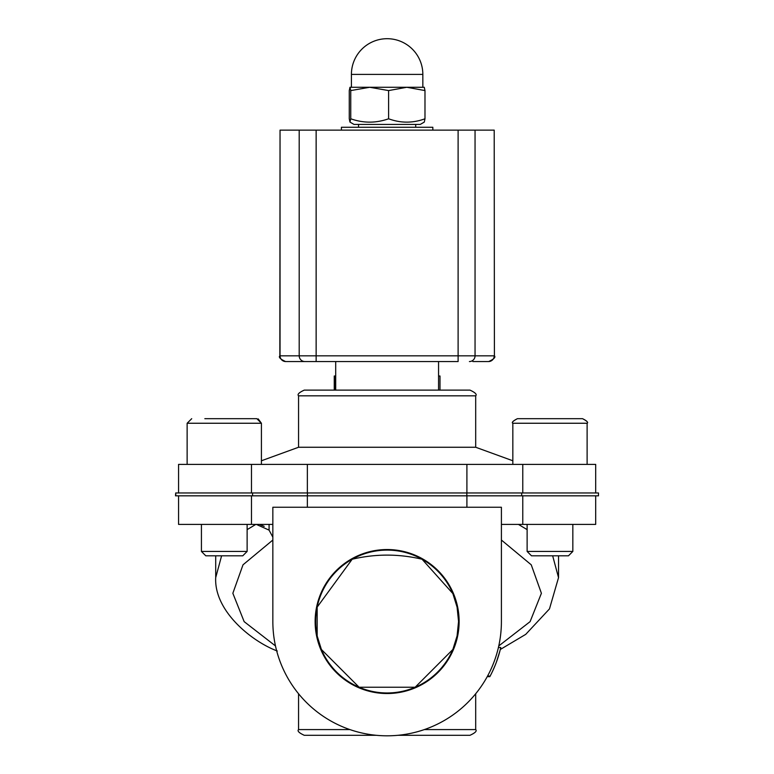<?xml version="1.0" encoding="UTF-8"?>
<svg xmlns="http://www.w3.org/2000/svg" width="774" height="774" viewBox="0 0 774 774"><rect width="100%" height="100%" fill="white"/><g stroke="black" fill="none" stroke-linecap="round" stroke-linejoin="round"><path stroke-width="1.16" d="M487.233 676.66L489.836 676.66L491.209 674.028L490.077 676.205M491.509 673.419L492.641 671.087M495.157 665.321L492.835 670.671M500.227 649.763L500.768 647.49A116.564 116.564 0 0 1 490.155 676.06L491.335 673.767M490.155 676.06L487.562 676.06M500.41 648.999L500.768 647.49L498.417 647.49M499.965 650.779L496.531 661.751M493.802 668.523L491.829 672.77M497.634 658.616L497.15 660.038M261.418 460.772L298.561 447.256L475.691 447.256L512.833 460.772M475.691 447.256L475.691 395.824L298.561 395.824L298.561 447.256M307.355 492.97L307.355 464.4L466.906 464.4L466.906 492.97M522.769 492.97L522.769 464.4L466.906 464.4M522.769 464.4L595.69 464.4L595.69 492.97M178.562 492.97L178.562 464.4L251.482 464.4L251.482 492.97M307.355 464.4L251.482 464.4M175.708 495.824L175.708 492.97L175.514 495.824L598.486 495.824L598.486 492.97L466.828 492.97L466.828 495.824M251.482 495.824L251.482 524.395L272.845 524.395M251.482 524.395L178.562 524.395L178.562 495.824L178.562 524.395M272.845 537.166L269.081 530.132L256.329 524.395M269.081 530.132L269.081 524.395M501.407 524.395L522.769 524.395L522.769 495.824M595.69 495.824L595.69 524.395L522.769 524.395M307.433 495.824L307.433 492.97L252.566 492.97L252.566 495.824M307.433 492.97L466.828 492.97M175.708 492.97L252.566 492.97M472.837 361.545L488.558 361.545L472.837 361.545M488.558 361.545L488.558 361.545A5.718 5.65 -90 0 0 494.209 355.827L279.849 355.827C278.398 357.22 280.304 359.126 285.567 361.545L458.111 361.545L458.111 130.129L494.209 130.129L494.402 355.827C495.853 357.211 493.947 359.117 488.694 361.545M301.415 361.545L285.567 361.545M475.691 395.824C477.152 394.44 475.246 392.534 469.982 390.115L304.269 390.115C299.016 392.534 297.11 394.44 298.561 395.824M397.952 735.3L469.982 735.3C475.246 732.881 477.152 730.975 475.691 729.582L424.336 729.582M349.916 729.582L298.561 729.582C297.11 730.975 299.016 732.881 304.269 735.3L376.299 735.3M316.14 361.545L316.14 130.129L458.111 130.129M316.14 130.129L299.199 130.129L299.199 355.827A5.718 5.65 -90 0 0 304.85 361.545M285.693 361.545A5.718 5.65 -90 0 1 280.043 355.827L280.043 130.129L279.849 355.827M280.043 130.129L299.199 130.129M494.402 355.827L494.209 130.129M260.683 524.966L263.828 526.146M269.091 530.151L268.539 529.561M264.205 526.339L260.519 524.927M256.9 524.404L256.271 524.395M444.276 664.382L442.148 667.072M442.776 666.308L444.063 664.663M329.985 664.382L332.414 667.44M331.446 666.269L330.034 664.45M255.846 524.395L247.129 529.639M221.596 555.819L215.694 577.694M558.547 577.694L552.665 555.819M527.123 529.629L518.474 524.424M458.556 621.532A71.421 71.421 0 0 1 351.415 683.394A71.421 71.421 0 0 1 351.415 559.679A71.421 71.421 0 0 1 458.556 621.532L457.076 635.967L452.858 649.492L415.145 687.235L359.107 687.235L321.404 649.492L317.176 635.967L317.176 607.106L352.189 559.234C375.487 553.739 398.774 553.739 422.062 559.234L452.858 593.571L457.076 607.106L458.556 621.445M459.127 621.532A72.001 72.001 0 0 0 351.125 559.186A72.001 72.001 0 0 0 351.125 683.887A72.001 72.001 0 0 0 459.127 621.532M501.407 507.251L272.845 507.251L272.845 621.532A114.281 114.281 0 0 0 387.126 735.813A114.281 114.281 0 0 0 501.407 621.532L501.407 507.251M440 390.115L440 376.009L438.558 376.009M335.703 376.009L334.252 376.009L334.252 390.115M334.813 376.009L334.813 390.115M358.556 124.411L358.556 127.265M432.84 130.129L432.84 127.265L341.411 127.265L341.411 130.129M335.703 361.545L335.703 390.115M359.01 124.411L353.989 124.411L349.964 122.089L350.748 118.78C363.364 123.25 375.98 123.25 388.606 118.78C400.729 123.25 412.861 123.25 424.984 118.78L424.287 122.089L420.272 124.411L359.01 124.411M388.606 90.587L369.672 87.269L406.795 87.269L388.606 90.587L388.606 118.78M424.249 87.269L424.984 90.587L406.795 87.269L424.287 87.278M350.748 90.587L350.012 87.269L369.672 87.269L350.748 90.587L350.748 118.78M349.983 87.269L349.267 90.587L349.267 118.78L349.964 122.089M424.984 118.78L424.984 90.587M351.415 87.269L351.415 74.41L422.836 74.41L422.836 87.269L406.795 87.269M369.672 87.269L356.833 87.269M572.837 524.395L572.837 551.436L527.123 551.436L527.123 524.395M527.123 551.436L531.506 555.819L568.455 555.819L572.837 551.436M539.275 418.686L517.409 418.686C512.949 421.075 511.43 422.594 512.833 423.252L587.118 423.252C588.366 422.333 586.847 420.814 582.551 418.686L539.275 418.686M187.134 464.4L187.134 423.252L191.71 418.686L187.134 423.252L261.418 423.252L256.842 418.686L204.839 418.686M247.129 524.395L247.129 551.436L201.424 551.436L201.424 524.395M201.424 551.436L205.807 555.819L242.755 555.819L247.129 551.436M205.584 418.686L239.253 418.686M307.355 507.251L307.355 495.824M466.906 495.824L466.906 507.251M521.695 495.824L521.695 492.97M469.412 361.545A5.718 5.65 -90 0 0 475.052 355.827L475.052 130.129M275.476 645.932L244.149 621.638L232.848 593.281L243.007 564.817L272.845 540.039M501.407 540.039L531.245 564.817L541.403 593.281L530.103 621.638L498.775 645.932M175.766 495.824L175.766 492.97M298.561 729.582L298.561 693.756M277.305 651.021C251.966 641.549 214.001 611.218 215.694 577.578M215.704 555.819L215.704 576.862M558.547 577.559L549.472 608.906L525.73 634.361L500.294 649.483M558.547 555.819L558.547 577.104M415.696 127.265L415.696 124.411M438.558 390.115L438.558 361.545M475.691 729.582L475.691 693.756M422.836 74.41A35.71 35.71 0 0 0 387.126 38.7A35.71 35.71 0 0 0 351.415 74.41M517.409 418.686C513.094 420.863 511.566 422.381 512.833 423.252L512.833 464.4M582.551 418.686C586.992 421.037 588.511 422.556 587.118 423.252L587.118 464.4M261.418 464.4L261.418 423.252L258.206 418.889"/></g></svg>
